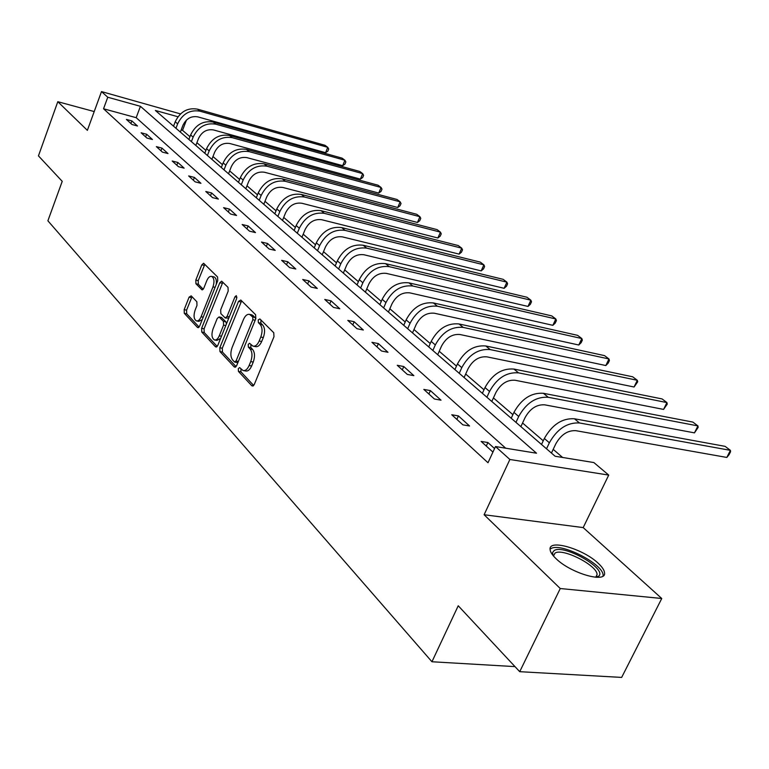 <?xml version="1.0" encoding="UTF-8"?>
<svg xmlns="http://www.w3.org/2000/svg" width="769" height="769" viewBox="0 0 769 769"><rect width="100%" height="100%" fill="white"/><g stroke="black" fill="none" stroke-linecap="round" stroke-linejoin="round"><path stroke-width="1.15" d="M238.313 368.659L238.438 371.417L251.876 385.827L254.241 384.567L273.975 336.726L273.754 332.727L259.874 318.952L258.221 319.914L258.365 322.653L260.133 324.422C262.431 327.44 262.652 331.65 260.787 337.053L259.163 341.023C257.404 344.906 255.337 346.608 252.953 346.127L249.569 343.282L248.224 344.397L248.358 347.146L250.098 348.943C252.357 352.01 252.568 356.23 250.732 361.593L249.118 365.525C247.397 369.331 245.378 370.994 243.042 370.523L239.63 367.572L238.313 368.659M240.937 368.851L240.957 371.86L253.703 385.509M260.931 320L260.874 323.153L262.642 324.922L260.133 324.422M250.886 344.531L250.867 347.617L252.617 349.424L250.098 348.943M555.91 558.534C570.54 573.222 606.501 583.652 604.54 572.818C604.319 570.175 602.214 567.003 598.244 563.312C583.383 548.941 548.701 538.79 550.075 549.383C550.22 551.892 552.161 554.939 555.91 558.534M191.183 295.844L189.087 297.161L184.166 309.657L184.291 313.31L197.489 327.469L199.623 326.191L217.733 280.704L217.569 276.984L203.612 263.258L201.814 264.853L195.807 280.118L195.941 283.761L201.997 289.836L203.785 288.26L206.803 280.647C208.188 277.465 209.802 276.052 211.648 276.398C214.176 278.061 214.628 281.55 212.984 286.875L201.094 316.78C199.748 319.866 198.171 321.24 196.393 320.894C193.855 319.202 193.404 315.694 195.028 310.368L196.979 305.437L196.845 301.756L191.183 295.844M505.685 448.202L136.19 117.686L103.546 108.775L107.766 97.24L101.498 91.588L180.504 113.908M519.719 671.683L560.265 588.525L661.753 598.493L621.66 677.412L519.719 671.683L458.228 605.77L431.947 661.753L47.889 220.799L62.222 181.34L38.45 155.867L57.8 101.7L87.368 130.345L101.498 91.588M661.753 598.493L583.19 527.592L484.114 514.74L560.265 588.525M484.114 514.74L509.876 459.487L495.496 446.539L536.522 453.22L140.419 106.314L107.766 97.24M103.546 108.775L487.998 462.746L495.496 446.539M219.819 347.771L219.982 351.606L234.324 366.986L236.612 365.727L255.817 318.635L255.616 314.723L240.803 300.035L238.515 301.41L219.819 347.771L222.299 348.232L222.462 352.058L236.083 366.65M215.522 346.819L201.776 332.064L201.632 328.325L219.79 282.752L221.635 281.156L228.018 287.346L228.182 291.115L220.684 309.83L220.847 313.608L225.23 317.972L227.086 316.395L234.978 296.786L236.304 295.661L236.689 298.487L217.733 345.541L215.522 346.819L216.579 347.011M94.212 111.563L57.8 101.7M431.947 661.753L514.999 666.617M494.563 448.558L487.892 442.531L481.134 441.425L492.939 452.076M469.571 425.988L458.42 415.914L451.749 414.751L462.871 424.844L469.571 425.988M441.022 400.188L430.409 390.614L423.815 389.402L434.398 398.996L441.022 400.188M413.857 375.657L403.763 366.534L397.246 365.285L407.31 374.416L413.857 375.657M387.989 352.289L378.367 343.599L371.936 342.311L381.53 351.01L387.989 352.289M363.333 330.016L354.153 321.721L347.799 320.394L356.951 328.699L363.333 330.016M339.802 308.754L331.026 300.833L324.758 299.477L333.496 307.408L339.802 308.754M317.309 288.442L308.927 280.868L302.736 279.493L311.089 287.068L317.309 288.442M295.805 269.006L287.779 261.758L281.665 260.364L289.653 267.622L295.805 269.006M275.206 250.406L267.525 243.465L261.489 242.052L269.14 249.002L275.206 250.406M255.481 232.584L248.108 225.923L242.148 224.5L249.492 231.161L255.481 232.584M236.554 215.493L229.479 209.101L223.596 207.659L230.642 214.051L236.554 215.493M218.386 199.075L211.59 192.942L205.784 191.491L212.552 197.633L218.386 199.075M200.94 183.31L194.403 177.418L188.665 175.947L195.172 181.859L200.94 183.31M184.156 168.151L177.87 162.48L172.208 161.009L178.456 166.69L184.156 168.151M168.007 153.569L161.961 148.109L156.367 146.629L162.384 152.099L168.007 153.569M152.464 139.525L146.639 134.258L141.112 132.787L146.908 138.045L152.464 139.525M137.488 125.991L131.864 120.916L126.404 119.435L131.999 124.511L137.488 125.991M562.629 457.478L553.199 449.356M543.25 440.8L522.564 422.998M512.875 414.654L493.429 397.919M483.989 389.787L465.678 374.032M456.478 366.111L439.224 351.26M430.246 343.532L413.982 329.536M405.205 321.98L389.854 308.763M381.28 301.39L366.775 288.904M358.402 281.694L344.685 269.89M336.495 262.844L323.509 251.665M315.501 244.773L303.207 234.189M295.363 227.441L283.713 217.416M276.033 210.802L264.988 201.295M257.471 194.826L246.984 185.8M239.611 179.456L229.662 170.891M222.433 164.672L212.975 156.53M205.89 150.426L196.902 142.698M189.943 136.709L182.541 130.336L181.167 129.961M182.541 130.336L186.454 120.07M177.966 116.753L155.367 110.467L555.122 456.248L593.87 462.563L608.721 475.088L509.876 459.487M583.19 527.592L608.721 475.088M136.19 117.686L140.419 106.314M487.892 442.531L486.258 446.078M458.42 415.914L456.853 419.374M430.409 390.614L428.9 394.007M403.763 366.534L402.302 369.86M378.367 343.599L376.954 346.867M354.153 321.721L352.788 324.922M331.026 300.833L329.709 303.976M308.927 280.868L307.648 283.953M287.779 261.758L286.539 264.786M267.525 243.465L266.324 246.436M248.108 225.923L246.945 228.845M229.479 209.101L228.345 211.965M211.59 192.942L210.495 195.759M194.403 177.418L193.336 180.186M177.87 162.48L176.832 165.21M161.961 148.109L160.942 150.791M146.639 134.258L145.649 136.901M131.864 120.916L130.903 123.521M243.735 370.639L245.561 370.966C247.897 371.437 249.915 369.783 251.636 365.986L249.118 365.525M252.617 349.424C254.875 352.481 255.087 356.691 253.251 362.055L251.636 365.986M253.597 346.252L255.471 346.608C257.855 347.088 259.922 345.387 261.681 341.503L259.163 341.023M262.642 324.922C264.949 327.93 265.17 332.141 263.315 337.543L261.681 341.503M241.629 300.852L222.299 348.232M234.439 361.911L236.045 361.017L252.847 319.75L252.713 317.02L249.617 314.396C247.243 313.935 245.196 315.646 243.456 319.539L232.084 347.578C230.287 352.827 230.479 356.97 232.651 360.007L234.439 361.911M236.939 362.362L238.006 362.314M255.616 319.116L255.212 317.53L252.713 317.02M251.55 314.79L255.212 317.53M217.223 346.454L204.218 332.535L201.776 332.064M222.847 282.223L204.073 328.796L204.218 332.535M225.404 318.01L228.787 318.097M212.955 329.122C211.283 334.582 211.773 338.187 214.436 339.946C216.281 340.302 217.896 338.927 219.28 335.803L223.577 325.124L223.404 321.317L219.03 316.943L217.204 318.51L212.955 329.122M214.916 340.033L216.896 340.407L220.597 338.427M226.413 323.989L225.875 321.807L223.404 321.317M221.328 317.395L225.875 321.807M196.826 320.981L198.825 321.365L202.228 319.644M216.233 284.453C216.743 280.387 216.022 277.878 214.08 276.917L213.705 276.84M204.823 264.344L198.219 280.627L198.354 284.27L203.227 289.25M192.019 296.719L186.579 310.138L186.704 313.781L199.133 327.085M551.44 453.066L555.795 443.867C561.024 434.648 567.705 430.246 575.856 430.678L726.82 457.44L730.415 450.346L579.518 422.969C567.282 422.287 557.227 428.891 549.364 442.781L546.519 448.808M726.82 457.44L729.118 454.614L730.55 451.778L730.415 450.346L725.109 446.356L574.405 418.769C562.187 418.057 552.161 424.632 544.346 438.474L541.511 444.482M552.901 555.314L552.603 552.488L554.18 550.566C563.735 543.846 607.654 568.993 598.676 576.212L596.6 577.308M595.754 577.269L597.061 574.606C597.542 565.513 562.514 547.672 555.016 553.122L553.469 555.987M603.079 575.971L603.098 575.308C603.617 564.033 560.322 542.001 550.96 548.662M520.873 426.622L525.073 417.615C530.12 408.589 536.675 404.331 544.721 404.84L694.465 432.87L697.935 425.911L548.259 397.285C536.156 396.487 526.304 402.879 518.7 416.471L515.961 422.373M694.465 432.87L698.165 427.381L697.935 425.911L692.879 422.094L543.395 393.295C531.312 392.469 521.497 398.832 513.932 412.376L511.202 418.269M491.795 401.476L495.842 392.642C500.734 383.808 507.156 379.675 515.115 380.261L663.589 409.416L666.934 402.581L518.517 372.859C506.56 371.946 496.899 378.146 489.545 391.45L486.902 397.237M663.589 409.416L667.252 404.09L666.934 402.581L662.099 398.938L513.894 369.053C501.955 368.13 492.323 374.292 484.999 387.557L482.374 393.324M464.111 377.521L468.013 368.86C472.743 360.209 479.049 356.201 486.912 356.854L634.069 386.999L637.309 380.29L490.199 349.597C478.385 348.588 468.907 354.596 461.784 367.63L459.228 373.311M634.069 386.999L637.703 381.828L637.309 380.29L632.685 376.8L485.787 345.973C473.992 344.945 464.553 350.933 457.459 363.92L454.921 369.581M437.705 354.692L441.483 346.194C446.068 337.706 452.249 333.823 460.025 334.525L605.828 365.544L608.961 358.96L463.198 327.411C451.518 326.316 442.233 332.16 435.321 344.925L432.851 350.491M605.828 365.544L608.173 363.151L609.423 360.526L608.961 358.96L604.54 355.624L458.987 323.951C447.337 322.845 438.07 328.661 431.188 341.388L428.746 346.934M412.511 332.89L416.154 324.556C420.614 316.242 426.68 312.464 434.35 313.223L578.788 345.012L581.825 338.533L437.426 306.245C425.891 305.072 416.769 310.743 410.06 323.259L407.685 328.719M578.788 345.012L581.133 342.705L582.354 340.119L581.825 338.533L577.586 335.342L433.399 302.938C421.893 301.756 412.799 307.398 406.128 319.875L403.754 325.325M388.432 312.06L391.959 303.88C396.285 295.729 402.245 292.057 409.819 292.864L552.863 325.325L555.814 318.962L412.799 286.01C401.399 284.77 392.45 290.278 385.942 302.563L383.635 307.917M552.863 325.325L555.218 323.105L556.4 320.567L555.814 318.962L551.738 315.896L408.954 282.857C397.583 281.598 388.653 287.087 382.174 299.324L379.876 304.668M365.4 292.143L368.812 284.107C373.023 276.109 378.867 272.534 386.365 273.389L528.005 306.437L530.86 300.179L389.239 266.66C377.983 265.353 369.197 270.717 362.862 282.761L360.632 288.019M528.005 306.437L530.36 304.303L531.494 301.804L530.86 300.179L526.957 297.247L385.557 263.642C374.33 262.325 365.563 267.67 359.258 279.666L357.037 284.914M343.349 273.072L346.665 265.18C350.751 257.336 356.499 253.847 363.891 254.741L504.128 288.308L506.896 282.156L366.688 248.137C355.566 246.772 346.934 252.001 340.782 263.815L338.62 268.977M504.128 288.308L506.483 286.241L507.588 283.79L506.896 282.156L503.147 279.33L363.16 245.234C352.067 243.869 343.455 249.069 337.331 260.854L335.178 265.997M322.221 254.789L325.431 247.041C329.411 239.342 335.063 235.948 342.368 236.871L481.183 270.88L483.874 264.834L345.07 230.383C334.092 228.97 325.614 234.055 319.616 245.657L317.52 250.732M481.183 270.88L483.538 268.89L484.614 266.478L483.874 264.834L480.269 262.114L341.696 227.605C330.737 226.182 322.278 231.258 316.309 242.821L314.223 247.878M301.948 237.265L305.072 229.643C308.946 222.078 314.492 218.771 321.711 219.723L459.122 254.126L461.736 248.176L324.345 213.349C313.502 211.888 305.158 216.858 299.324 228.249L297.286 233.228M459.122 254.126L461.467 252.203L462.515 249.829L461.736 248.176L458.276 245.561L321.096 210.687C310.272 209.216 301.957 214.167 296.152 225.519L294.123 230.489M282.492 220.434L285.53 212.946C289.307 205.515 294.758 202.285 301.89 203.266L437.888 237.996L440.435 232.142L304.437 197.008C293.729 195.509 285.53 200.344 279.849 211.533L277.869 216.435M437.888 237.996L440.233 236.141L441.243 233.805L440.435 232.142L437.1 229.623L301.323 194.442C290.634 192.942 282.463 197.768 276.802 208.918L274.831 213.801M263.796 204.266L266.747 196.902C270.438 189.607 275.802 186.454 282.838 187.463L417.442 222.462L419.922 216.704L285.318 181.301C274.744 179.763 266.68 184.493 261.143 195.48L259.211 200.296M417.442 222.462L419.768 220.674L420.758 218.377L419.922 216.704L416.702 214.282L282.329 178.841C271.765 177.293 263.729 182.003 258.211 192.961L256.288 197.768M245.83 188.722L248.695 181.484C252.29 174.303 257.567 171.227 264.526 172.256L397.736 207.495L400.149 201.824L266.939 166.2C256.49 164.624 248.56 169.247 243.148 180.042L241.274 184.781M397.736 207.495L400.053 205.765L401.024 203.497L400.149 201.824L397.044 199.488L264.055 163.826C253.626 162.259 245.724 166.854 240.332 177.629L238.467 182.349M228.537 173.756L231.325 166.642C234.833 159.587 240.024 156.578 246.897 157.626L378.733 193.067L381.078 187.473L249.252 151.666C238.928 150.07 231.123 154.579 225.846 165.2L224.019 169.853M378.733 193.067L381.039 191.385L381.982 189.155L381.078 187.473L378.088 185.223L246.474 149.388C236.17 147.783 228.393 152.281 223.135 162.874L221.318 167.517M211.879 159.356L214.599 152.349C218.031 145.408 223.135 142.467 229.921 143.534L360.392 179.129L362.68 173.631L232.219 137.67C222.02 136.046 214.34 140.458 209.187 150.897L207.409 155.482M360.392 179.129L362.689 177.504L363.602 175.313L362.68 173.631L359.786 171.458L229.547 135.479C219.367 133.854 211.706 138.247 206.573 148.657L204.804 153.233M195.835 145.476L198.479 138.583C201.834 131.749 206.861 128.875 213.571 129.961L342.676 165.681L344.916 160.26L215.801 124.194C205.727 122.54 198.171 126.856 193.134 137.122L191.394 141.64M342.676 165.681L344.973 164.105L345.858 161.942L344.916 160.26L342.118 158.154L213.224 122.069C203.17 120.425 195.634 124.722 190.616 134.969L188.886 139.468M180.359 132.085L182.945 125.299C186.223 118.589 191.173 115.773 197.796 116.869L325.566 152.685L327.748 147.34L199.969 111.188C190.02 109.525 182.58 113.745 177.649 123.847L175.966 128.288M325.566 152.685L327.844 151.157L328.719 149.023L327.748 147.34L325.047 145.312L197.489 109.15C187.549 107.477 180.129 111.688 175.226 121.762L173.544 126.193M240.957 371.86L238.438 371.417M260.874 323.153L258.365 322.653M250.867 347.617L248.358 347.146M253.251 362.055L250.732 361.593M263.315 337.543L260.787 337.053M253.088 386.038L251.876 385.827M240.995 301.919L238.515 301.41M235.458 367.188L234.324 366.986M222.462 352.058L219.982 351.606M238.361 361.44L236.045 361.017M255.164 320.212L252.847 319.75M253.376 315.694L250.877 315.194M204.073 328.796L201.632 328.325M222.241 283.271L219.79 282.752M229.297 316.838L227.086 316.395M236.958 297.199L234.978 296.786M221.491 336.226L219.28 335.803M225.788 325.556L223.577 325.124M221.876 317.674L219.415 317.184M203.208 317.193L201.094 316.78M215.099 287.327L212.984 286.875M202.555 289.798L201.651 289.605M198.354 284.27L195.941 283.761M198.219 280.627L195.807 280.118M204.237 265.382L201.814 264.853M198.479 327.661L197.489 327.469M186.704 313.781L184.291 313.31M186.579 310.138L184.166 309.657M191.5 297.651L189.087 297.161M549.364 442.781L544.346 438.474M579.518 422.969L574.405 418.769M518.7 416.471L513.932 412.376M548.259 397.285L543.395 393.295M489.545 391.45L484.999 387.557M518.517 372.859L513.894 369.053M461.784 367.63L457.459 363.92M490.199 349.597L485.787 345.973M435.321 344.925L431.188 341.388M463.198 327.411L458.987 323.951M410.06 323.259L406.128 319.875M437.426 306.245L433.399 302.938M385.942 302.563L382.174 299.324M412.799 286.01L408.954 282.857M362.862 282.761L359.258 279.666M389.239 266.66L385.557 263.642M340.782 263.815L337.331 260.854M366.688 248.137L363.16 245.234M319.616 245.657L316.309 242.821M345.07 230.383L341.696 227.605M299.324 228.249L296.152 225.519M324.345 213.349L321.096 210.687M279.849 211.533L276.802 208.918M304.437 197.008L301.323 194.442M261.143 195.48L258.211 192.961M285.318 181.301L282.329 178.841M243.148 180.042L240.332 177.629M266.939 166.2L264.055 163.826M225.846 165.2L223.135 162.874M249.252 151.666L246.474 149.388M209.187 150.897L206.573 148.657M232.219 137.67L229.547 135.479M193.134 137.122L190.616 134.969M215.801 124.194L213.224 122.069M177.649 123.847L175.226 121.762M199.969 111.188L197.489 109.15M237.237 362.555L234.881 362.132M252.107 314.906L249.617 314.396M221.501 317.434L219.03 316.943M214.08 276.917L211.648 276.398M596.196 576.885L598.676 576.212M595.773 577.231L597.061 574.606"/></g></svg>
